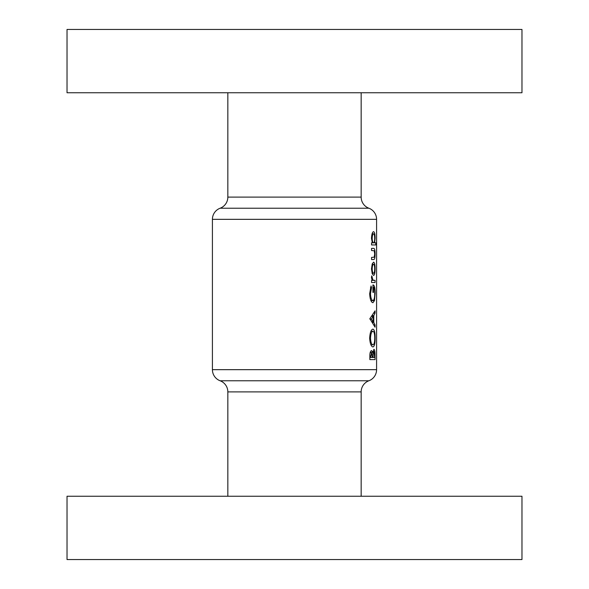 <?xml version="1.0" encoding="UTF-8"?>
<svg xmlns="http://www.w3.org/2000/svg" width="589" height="589" viewBox="0 0 589 589"><rect width="100%" height="100%" fill="white"/><g stroke="black" fill="none" stroke-linecap="round" stroke-linejoin="round"><path stroke-width="0.88" d="M361.16 496.255L361.16 391.899A11.868 11.868 0 0 1 368.869 380.781A11.868 11.868 0 0 0 376.585 369.664L376.585 219.336A11.868 11.868 0 0 0 368.869 208.219A11.868 11.868 0 0 1 361.16 197.101L361.16 92.745M368.869 208.219L220.131 208.219A11.868 11.868 0 0 0 227.84 197.101L227.84 92.745M220.131 208.219A11.868 11.868 0 0 0 212.415 219.336L212.415 369.664L376.585 369.664M67.028 92.745L67.028 29.45L521.972 29.45L521.972 92.745L67.028 92.745M361.16 391.899L227.84 391.899A11.868 11.868 0 0 0 220.131 380.781A11.868 11.868 0 0 1 212.415 369.664M227.84 391.899L227.84 496.255M521.972 496.255L67.028 496.255L67.028 559.55L521.972 559.55L521.972 496.255M371.482 268.886L372.219 273.708L373.581 275.438C374.575 275.107 375.083 272.921 375.09 268.886C375.09 264.792 374.589 262.539 373.581 262.127L372.211 263.924L371.482 268.886L372.174 268.893C372.3 266.059 372.771 264.52 373.581 264.277C374.295 264.52 374.663 266.059 374.692 268.893L375.09 268.886M371.563 244.95L375.804 244.95L375.804 242.808L374.589 242.808L375.09 238.339C375.083 234.267 374.567 232.029 373.559 231.639C372.373 232.051 371.681 234.297 371.482 238.383L372.344 242.808L371.563 242.808L371.563 244.95L375.804 244.95M371.563 282.529L375.046 282.529L375.046 280.379L372.962 280.114L371.696 275.873L371.482 277.669L372.189 280.379L371.563 280.379L371.563 282.529L375.046 282.529M369.848 318.701L375.046 327.182L375.046 325.01L373.801 322.463L373.801 315.616L375.046 313.068L375.046 310.867L369.848 318.701M369.848 359.607L375.046 359.607L375.046 354.961C375.068 351.611 374.7 349.726 373.927 349.299L372.697 352.509L371.534 350.588C370.385 351.015 369.826 352.892 369.848 356.205L369.848 359.607L375.046 359.607M369.664 338.241C370.061 343.681 371.158 346.582 372.962 346.936C374.413 346.509 375.134 343.564 375.127 338.108C375.141 332.579 374.413 329.582 372.94 329.118C371.092 329.553 369.995 332.594 369.664 338.241M371.026 285.959L369.664 293.72C370.002 299.293 371.092 302.29 372.94 302.709L374.464 300.648L375.127 293.41C375.164 287.896 374.435 285.054 372.94 284.885L372.94 292.402L373.507 292.402L373.507 287.034C374.332 287.822 374.744 289.906 374.737 293.285C374.729 297.703 374.118 300.132 372.918 300.559C371.556 300.243 370.746 297.975 370.481 293.756L371.563 287.587L371.026 285.959M371.563 259.55L373.492 259.55C374.53 259.852 375.06 258.026 375.09 254.065C375.083 250.067 374.56 248.175 373.529 248.389L371.563 248.389L371.563 250.531L374.199 250.759L374.692 254.05L374.177 257.202L371.563 257.408L371.563 259.55L373.492 259.55M370.172 352.509L372.697 352.509M374.641 354.961L375.046 354.961M370.658 357.457L371.519 352.737L372.462 357.457L369.848 357.457M369.848 355.925L370.658 355.925M370.12 352.737L371.519 352.737M373.073 357.457L373.131 353.967L373.941 351.449L374.641 357.457L372.462 357.457M372.285 353.967L373.131 353.967M372.837 351.449L373.941 351.449M374.737 338.108L375.127 338.108M370.481 338.167C370.739 333.889 371.556 331.585 372.933 331.261C374.111 331.555 374.714 333.86 374.737 338.167C374.7 342.319 374.103 344.521 372.962 344.793C371.607 344.58 370.776 342.371 370.481 338.167L369.664 338.167M370.923 331.261L372.933 331.261M370.908 344.793L372.962 344.793M373.978 313.068L375.046 313.068M372.373 315.616L373.801 315.616M372.381 322.463L373.801 322.463M373.986 325.01L375.046 325.01M371.328 319.039L373.264 316.403L373.264 321.646L371.328 319.039L369.848 319.039M371.784 316.403L373.264 316.403M371.769 321.646L373.264 321.646M370.481 287.587L371.563 287.587M369.664 293.756L370.481 293.756M370.901 300.559L372.918 300.559M372.94 287.034L373.507 287.034M372.94 292.402L373.507 292.402M374.737 293.41L375.127 293.41M370.945 300.648L374.464 300.648M371.526 276.889L372.241 276.889M371.49 277.927L372.174 277.927M371.909 280.114L372.962 280.114M372.189 280.379L374.096 280.379L372.189 280.379M374.692 238.339L375.09 238.339M371.482 238.412L372.174 238.412C372.292 235.593 372.756 234.054 373.566 233.789C374.28 234.047 374.656 235.578 374.692 238.39C374.656 241.151 374.287 242.624 373.573 242.808L374.589 242.808M372.101 233.789L373.566 233.789M372.344 242.808L373.573 242.808C372.778 242.661 372.307 241.196 372.174 238.412M371.563 248.389L373.529 248.389M374.692 254.065L375.09 254.065M372.093 264.277L373.581 264.277M374.692 268.893C374.656 271.632 374.287 273.097 373.581 273.296C372.785 273.119 372.314 271.647 372.174 268.893M372.079 273.296L373.581 273.296M376.585 219.336L212.415 219.336M220.131 380.781L368.869 380.781M227.84 197.101L361.16 197.101M372.462 356.927L373.073 356.927"/></g></svg>
